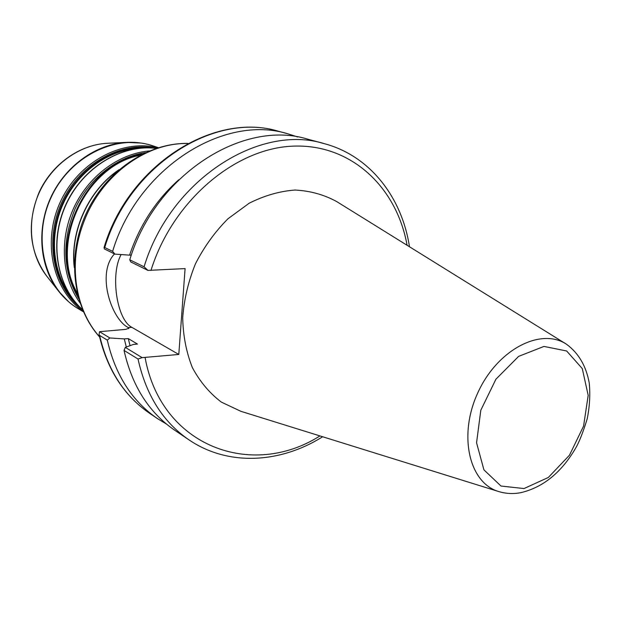 <?xml version="1.0" encoding="UTF-8"?>
<svg xmlns="http://www.w3.org/2000/svg" width="621" height="621" viewBox="0 0 621 621"><rect width="100%" height="100%" fill="white"/><g stroke="black" fill="none" stroke-linecap="round" stroke-linejoin="round"><path stroke-width="0.93" d="M124.045 350.43L138.017 359.008C146.059 395.173 163.082 422.148 189.094 439.932L174.811 430.299C149.024 412.662 132.102 386.037 124.045 350.43L125.287 347.38L133.492 344.422L137.489 344.073L128.252 338.577L124.285 338.911L109.839 337.964L99.531 331.692L125.916 329.347L128.935 328.121L128.423 327.609C111.749 319.869 95.968 273.651 114.489 253.911M130.053 345.656L128.252 338.577M126.311 347.007L124.285 338.911M166.498 424.089L157.664 418.733C132.149 401.282 115.359 375.092 107.301 340.145L109.839 337.964M157.664 418.733L149.777 413.415C124.394 396.051 107.666 370.054 99.608 335.418L107.301 340.145M99.608 335.418L99.049 334.564L99.531 331.692M409.472 246.754C401.966 197.47 370.139 155.879 324.465 143.699C259.384 123.206 170.301 179.826 144.08 266.805L147.938 270.407L185.089 268.59L178.794 354.459L142.131 357.642L138.017 359.008M565.948 343.894L336.698 201.577C323.999 194.652 310.112 190.81 295.045 190.042C279.629 191.183 264.329 195.576 249.145 203.238L227.915 218.817C214.959 231.835 204.138 246.832 195.46 263.793C188.31 281.46 184.057 299.454 182.698 317.773C183.086 335.759 186.323 352.386 192.401 367.655C199.962 381.713 209.619 393.202 221.371 402.121L240.855 411.304L498.5 491.483M104.747 247.5L112.618 251.365L114.901 254.113L104.367 248.92L104.049 247.546L104.747 247.5C129.393 164.852 215.083 111.431 278.682 131.326C214.066 111.275 128.392 165.093 104.041 247.546M144.08 266.805L129.766 259.78L130.697 261.907L147.938 270.407M129.766 259.78C155.413 174.377 243.277 118.921 307.837 139.205L324.465 143.699M114.901 254.113L129.564 255.146C139.741 225.113 156.158 199.97 178.817 179.717M129.564 255.146L131.341 255.068M112.618 251.365C137.583 167.849 223.956 113.79 287.872 133.81L297.7 136.985M121.126 254.556C110.103 274.257 116.686 319.706 131.854 327.337L178.794 354.459M142.131 357.642L125.287 347.38M319.955 435.919C252.211 479.125 161.313 447.081 145.104 357.618M524.008 488.556L500.992 486.041L483.922 469.849L476.563 442.781L480.801 410.248L495.923 379.206L518.636 356.369L543.973 346.425L566.647 350.989L582.281 368.579L588.188 395.352L583.577 426.107L569.449 455.24L548.335 477.464L524.008 488.556M566.461 344.213C540.759 327.104 497.211 349.747 477.805 392.821C457.933 435.686 469.321 483.425 499.082 491.661C506.061 493.726 513.311 494.068 520.84 492.67C543.173 487.345 561.469 472.457 575.729 448.013C579.261 441.904 583.08 432.208 587.187 418.919C589.671 406.631 590.369 394.731 589.275 383.204C586.232 366.134 578.625 353.139 566.461 344.213M150.957 270.453C172.591 200.894 235.134 148.194 293.112 146.145C351.276 143.761 396.765 187.348 407.081 245.264M131.854 327.337L128.423 327.609L128.702 328.633M99.531 336.761C75.048 309.592 67.906 263.312 83.556 222.683C100.633 175.797 146.005 142.419 187.845 143.513M142.225 154.202C84.728 162.655 46.521 246.265 77.757 295.27M77.183 292.895C48.873 244.604 85.007 165.528 140.051 155.32M78.72 298.817C62.845 271.61 61.634 241.6 75.094 208.788C88.85 178.747 116.818 156.803 145.539 152.611M144.709 147.891C112.541 146.517 78.168 169.067 62.651 203.106C47.072 237.113 52.521 277.859 74.613 301.286M69.684 294.439C52.203 270.624 49.331 234.117 63.35 203.424C77.384 172.731 106.859 151.012 136.309 148.636M82.546 309.724C53.717 288.121 43.843 241.422 61.689 202.663C79.309 163.804 121.087 140.703 156.282 148.365M158.068 147.798C122.135 138.63 78.471 161.887 60.299 202.027C41.848 242.043 52.839 290.271 83.284 311.439M83.439 311.804L78.619 308.932C45.24 289.611 31.725 239.38 50.961 197.757C69.839 155.98 116.663 133.321 153.115 145.912C144.569 143.086 135.642 141.914 126.35 142.395C95.929 144.002 65.143 166.032 50.705 197.641C36.259 229.25 39.752 266.945 58.444 290.993L68.333 301.457M47.118 276.601L46.443 275.747C29.645 254.121 26.486 220.533 39.317 192.44C52.156 164.348 79.628 144.755 106.967 143.304L108.054 143.257M140.734 143.024L126.35 142.395L106.967 143.304C79.263 144.802 51.869 164.402 39.092 192.339C26.664 223.149 29.117 250.946 46.443 275.747L58.444 290.993C64.165 298.336 70.887 304.321 78.619 308.932M82.508 309.623C56.612 286.483 48.958 241.825 66.036 204.651C82.966 167.414 121.739 143.963 156.181 148.403M149.382 150.934C118.611 153.496 87.747 176.581 73.278 208.998C58.809 241.414 62.271 279.675 80.947 304.135M74.279 266.122C70.538 230.67 88.656 191.02 117.912 170.651M149.777 413.415C123.998 395.74 107.091 369.456 99.049 334.564M189.094 439.932C228.202 466.495 280.475 463.328 322.641 436.757M158.44 147.682L153.115 145.912M82.515 309.638C56.457 286.405 48.795 241.709 65.849 204.573C82.764 167.359 121.584 143.901 156.205 148.396M74.279 267.573C69.777 231.206 88.555 190.096 119.007 169.704M99.585 336.962C72.579 307.038 66.594 256.248 86.04 213.787C105.423 171.295 147.728 142.589 188.031 143.412M287.872 133.81L278.682 131.326"/></g></svg>

